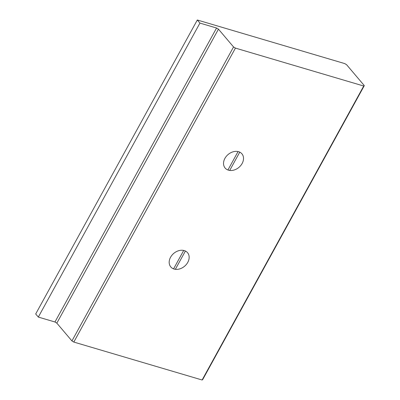<?xml version="1.0" encoding="UTF-8"?>
<svg xmlns="http://www.w3.org/2000/svg" width="400" height="400" viewBox="0 0 400 400"><rect width="100%" height="100%" fill="white"/><g stroke="black" fill="none" stroke-linecap="round" stroke-linejoin="round"><path stroke-width="0.6" d="M363.73 86.025L235.43 48.095L233.545 46.955L218.455 29.15L216.57 28.015L199.935 23.095L197.31 20L344.7 63.575L346.59 64.71L364.305 85.615L363.73 86.025L202.115 380L202.69 379.59L364.305 85.615M197.31 20L35.695 313.975L38.32 317.075L54.955 321.99L56.84 323.13L71.93 340.935L73.815 342.07L235.43 48.095M73.815 342.07L202.115 380M71.93 340.935L233.545 46.955M56.84 323.13L218.455 29.15M54.955 321.99L216.57 28.015M38.32 317.075L199.935 23.095M175.36 269.305L185.405 251.03M173.58 268.86L183.705 250.44M229.715 170.43L239.76 152.16M227.935 169.99L238.06 151.57M187.78 262.355A11 8.4 139.7 0 0 179.26 250.545A11 8.4 139.7 0 0 170.47 266.525A11 8.4 139.7 0 0 187.78 262.355M242.14 163.485A11 8.4 139.7 0 0 233.615 151.67A11 8.4 139.7 0 0 224.825 167.655A11 8.4 139.7 0 0 242.14 163.485"/></g></svg>
